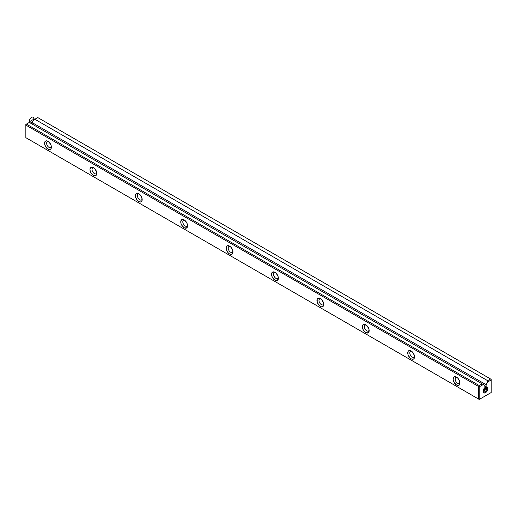 <?xml version="1.0" encoding="UTF-8"?>
<svg xmlns="http://www.w3.org/2000/svg" width="517" height="517" viewBox="0 0 517 517"><rect width="100%" height="100%" fill="white"/><g stroke="black" fill="none" stroke-linecap="round" stroke-linejoin="round"><path stroke-width="0.78" d="M26.419 138.007L479.233 399.434L491.15 392.558L491.15 379.976L487.667 381.992L486.103 384.7L486.103 386.432L484.849 387.149L484.849 385.417L483.285 384.519L479.802 386.529L479.802 399.111L491.15 392.558L479.233 399.434L25.85 137.677L478.664 399.111L478.664 386.529L25.85 125.101L25.85 137.677L479.233 399.434L491.15 392.558L491.15 379.976L487.667 381.992L486.103 384.7L32.151 122.613L33.715 119.905L34.846 119.246L487.667 380.68L487.667 381.992L487.667 380.68L490.581 378.993L487.667 380.68L34.846 119.246L33.715 119.905L32.151 122.613L486.103 384.7L486.103 386.432L484.849 385.708L486.103 386.432L484.849 387.149L484.849 385.417L29.333 122.432L482.154 383.86L479.233 385.546L479.233 386.199L478.664 386.529L25.85 125.101L25.85 124.442L26.419 124.112L479.233 385.546L482.154 383.86L483.285 384.519L479.802 386.529L479.233 386.199L479.233 385.546L26.419 124.112L25.85 124.442L25.85 137.677L26.419 138.007M37.767 117.566L490.581 378.993L37.767 117.566L34.846 119.246L37.767 117.566M485.476 387.181L486.387 386.865L487.68 387.614L487.68 389.721L485.476 392.687L483.789 392.855L483.272 392.261L483.272 390.154L485.476 387.181A3.373 1.945 -60 0 1 487.861 388.558A3.373 1.945 -60 0 1 485.476 392.687A3.373 1.945 -60 0 1 483.091 391.311A3.373 1.945 -60 0 1 485.476 387.181M32.151 124.054L32.151 122.613L32.151 124.054M184.168 227.771L181.758 225.231L181.021 223.525L180.763 221.871L181.758 219.667L184.168 219.906L186.572 222.452L187.309 224.152L187.568 225.806L186.572 228.01L184.168 227.771A4.815 2.779 60 0 1 180.763 221.871A4.815 2.779 60 0 1 184.168 219.906A4.815 2.779 60 0 1 187.568 225.806A4.815 2.779 60 0 1 184.168 227.771M456.537 385.023L454.126 382.483L453.39 380.777L453.131 379.123L454.126 376.919L456.537 377.158L457.842 378.211L459.684 381.404L459.684 384.409L458.941 385.262L456.537 385.023A4.815 2.779 60 0 1 453.131 379.123A4.815 2.779 60 0 1 456.537 377.158A4.815 2.779 60 0 1 459.943 383.058A4.815 2.779 60 0 1 456.537 385.023M320.353 306.394L319.047 305.347L317.205 302.154L317.205 299.143L317.942 298.296L320.353 298.535L321.652 299.582L323.493 302.775L323.493 305.786L322.757 306.633L321.652 306.852L320.353 306.394A4.815 2.779 60 0 1 316.947 300.5A4.815 2.779 60 0 1 320.353 298.535A4.815 2.779 60 0 1 323.758 304.429A4.815 2.779 60 0 1 320.353 306.394M365.745 332.605L363.341 330.066L362.598 328.36L362.598 325.355L363.341 324.502L365.745 324.741L367.051 325.794L368.892 328.986L369.151 330.641L368.156 332.845L365.745 332.605A4.815 2.779 60 0 1 362.339 326.705A4.815 2.779 60 0 1 365.745 324.741A4.815 2.779 60 0 1 369.151 330.641A4.815 2.779 60 0 1 365.745 332.605M138.769 201.559L137.47 200.512L135.622 197.32L135.622 194.308L136.365 193.461L137.47 193.248L140.075 194.747L141.916 197.94L141.916 200.951L141.18 201.798L140.075 202.018L138.769 201.559A4.815 2.779 60 0 1 135.364 195.665A4.815 2.779 60 0 1 138.769 193.701A4.815 2.779 60 0 1 142.175 199.594A4.815 2.779 60 0 1 138.769 201.559M93.377 175.353L90.966 172.814L90.229 171.108L89.971 169.453L90.966 167.25L93.377 167.489L94.676 168.542L96.524 171.734L96.524 174.74L95.781 175.593L93.377 175.353A4.815 2.779 60 0 1 89.971 169.453A4.815 2.779 60 0 1 93.377 167.489A4.815 2.779 60 0 1 96.782 173.389A4.815 2.779 60 0 1 93.377 175.353M411.144 358.811L409.839 357.764L407.997 354.572L407.997 351.56L408.734 350.713L411.144 350.953L412.443 351.999L414.285 355.192L414.285 358.203L413.548 359.05L412.443 359.27L411.144 358.811A4.815 2.779 60 0 1 407.739 352.917A4.815 2.779 60 0 1 411.144 350.953A4.815 2.779 60 0 1 414.544 356.846A4.815 2.779 60 0 1 411.144 358.811M274.954 280.188L272.549 277.648L271.813 275.942L271.554 274.288L272.549 272.084L274.954 272.323L276.259 273.377L278.101 276.569L278.359 278.224L277.364 280.427L274.954 280.188A4.815 2.779 60 0 1 271.554 274.288A4.815 2.779 60 0 1 274.954 272.323A4.815 2.779 60 0 1 278.359 278.224A4.815 2.779 60 0 1 274.954 280.188M47.978 149.142L46.679 148.095L44.837 144.902L44.837 141.891L45.574 141.044L46.679 140.831L49.283 142.33L51.125 145.523L51.125 148.534L50.388 149.381L49.283 149.6L47.978 149.142A4.815 2.779 60 0 1 44.578 143.248A4.815 2.779 60 0 1 47.978 141.283A4.815 2.779 60 0 1 51.383 147.177A4.815 2.779 60 0 1 47.978 149.142M229.561 253.976L228.255 252.929L226.414 249.737L226.414 246.725L227.15 245.879L228.255 245.665L230.866 247.165L232.708 250.357L232.708 253.369L231.965 254.215L230.866 254.435L229.561 253.976A4.815 2.779 60 0 1 226.155 248.082A4.815 2.779 60 0 1 229.561 246.118A4.815 2.779 60 0 1 232.967 252.012A4.815 2.779 60 0 1 229.561 253.976M29.333 122.432L26.419 124.112L29.333 122.432L28.771 122.102L34.284 118.923L31.524 123.692M48.999 147.377A3.373 1.945 60 0 1 46.801 144.405A3.373 1.945 60 0 1 47.318 141.703A3.373 1.945 60 0 1 48.54 141.658A3.373 1.945 60 0 0 46.627 143.526A3.373 1.945 60 0 0 48.999 147.377A3.373 1.945 60 0 0 50.685 147.545A3.373 1.945 60 0 0 51.338 146.505A3.373 1.945 60 0 1 48.999 147.377M94.398 173.583A3.373 1.945 60 0 1 92.194 170.616A3.373 1.945 60 0 1 92.711 167.915A3.373 1.945 60 0 1 93.932 167.863A3.373 1.945 60 0 0 92.026 169.731A3.373 1.945 60 0 0 94.398 173.583A3.373 1.945 60 0 0 96.084 173.751A3.373 1.945 60 0 0 96.737 172.717A3.373 1.945 60 0 1 94.398 173.583M491.15 379.323L490.581 378.993L491.15 379.323L491.15 379.976L491.15 379.323M479.233 399.434L478.664 399.111L478.664 386.529L479.233 386.199L479.802 386.529L479.802 399.111L479.233 399.434M483.776 391.052A2.566 1.48 -60 0 1 483.188 391.279A2.566 1.48 120 0 0 485.056 389.695A2.566 1.48 120 0 0 485.495 387.285A2.566 1.48 -60 0 1 483.776 391.052M483.518 390.419A1.971 1.137 -60 0 1 483.169 390.568A1.971 1.137 120 0 0 484.868 387.621A1.971 1.137 -60 0 1 483.518 390.419M484.907 391.705A2.566 1.48 -60 0 1 483.111 390.949A2.566 1.48 120 0 0 483.621 391.834A2.566 1.48 120 0 0 486.193 390.348A2.566 1.48 120 0 0 486.193 387.382A2.566 1.48 120 0 0 485.172 387.382A2.566 1.48 -60 0 1 486.717 388.719A2.566 1.48 -60 0 1 484.907 391.705M139.79 199.795A3.373 1.945 60 0 1 137.593 196.822A3.373 1.945 60 0 1 138.104 194.121A3.373 1.945 60 0 1 139.332 194.075A3.373 1.945 60 0 0 137.419 195.943A3.373 1.945 60 0 0 139.79 199.795A3.373 1.945 60 0 0 141.477 199.963A3.373 1.945 60 0 0 142.13 198.922A3.373 1.945 60 0 1 139.79 199.795M185.189 226A3.373 1.945 60 0 1 182.986 223.034A3.373 1.945 60 0 1 183.503 220.332A3.373 1.945 60 0 1 184.724 220.281A3.373 1.945 60 0 0 182.818 222.148A3.373 1.945 60 0 0 185.189 226A3.373 1.945 60 0 0 186.87 226.168A3.373 1.945 60 0 0 187.522 225.134A3.373 1.945 60 0 1 185.189 226M232.921 251.346A3.373 1.945 60 0 1 230.582 252.212A3.373 1.945 60 0 1 228.378 249.239A3.373 1.945 60 0 1 228.895 246.538A3.373 1.945 60 0 1 230.117 246.493A3.373 1.945 60 0 0 228.21 248.36A3.373 1.945 60 0 0 230.582 252.212A3.373 1.945 60 0 0 232.269 252.38A3.373 1.945 60 0 0 232.921 251.34M275.509 272.698A3.373 1.945 60 0 0 273.603 274.566A3.373 1.945 60 0 0 275.975 278.417A3.373 1.945 60 0 0 278.314 277.551A3.373 1.945 60 0 1 277.661 278.585A3.373 1.945 60 0 1 275.975 278.417A3.373 1.945 60 0 1 273.777 275.451A3.373 1.945 60 0 1 274.294 272.75A3.373 1.945 60 0 1 275.516 272.698M321.374 304.629A3.373 1.945 60 0 1 319.17 301.657A3.373 1.945 60 0 1 319.687 298.955A3.373 1.945 60 0 1 320.908 298.91A3.373 1.945 60 0 0 319.002 300.778A3.373 1.945 60 0 0 321.374 304.629A3.373 1.945 60 0 0 323.06 304.797A3.373 1.945 60 0 0 323.713 303.757A3.373 1.945 60 0 1 321.374 304.629M366.766 330.835A3.373 1.945 60 0 1 364.563 327.868A3.373 1.945 60 0 1 365.08 325.167A3.373 1.945 60 0 1 366.301 325.115A3.373 1.945 60 0 0 364.395 326.983A3.373 1.945 60 0 0 366.766 330.835A3.373 1.945 60 0 0 368.453 331.003A3.373 1.945 60 0 0 369.106 329.969A3.373 1.945 60 0 1 366.766 330.835M412.165 357.047A3.373 1.945 60 0 1 409.962 354.074A3.373 1.945 60 0 1 410.479 351.373A3.373 1.945 60 0 1 411.7 351.327A3.373 1.945 60 0 0 409.794 353.195A3.373 1.945 60 0 0 412.165 357.047A3.373 1.945 60 0 0 413.846 357.208A3.373 1.945 60 0 0 414.498 356.174A3.373 1.945 60 0 1 412.165 357.047M457.558 383.252A3.373 1.945 60 0 1 455.354 380.286A3.373 1.945 60 0 1 455.871 377.584A3.373 1.945 60 0 1 457.093 377.533A3.373 1.945 60 0 0 455.186 379.4A3.373 1.945 60 0 0 457.558 383.252A3.373 1.945 60 0 0 459.245 383.42A3.373 1.945 60 0 0 459.897 382.386A3.373 1.945 60 0 1 457.558 383.252M29.256 121.295A3.212 1.855 -60 0 1 32.112 117.12A3.212 1.855 -60 0 1 33.495 120.157A3.212 1.855 -60 0 1 29.928 122.768A3.212 1.855 -60 0 1 29.256 121.295"/></g></svg>
